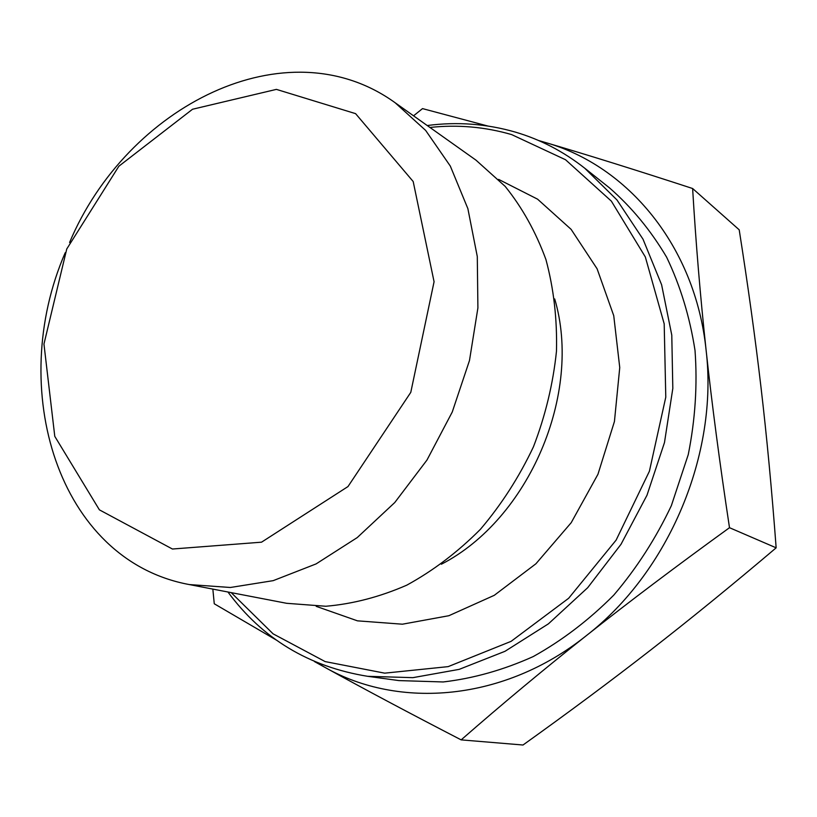 <?xml version="1.0" encoding="UTF-8"?>
<svg xmlns="http://www.w3.org/2000/svg" width="817" height="817" viewBox="0 0 817 817"><rect width="100%" height="100%" fill="white"/><g stroke="black" fill="none" stroke-linecap="round" stroke-linejoin="round"><path stroke-width="1.23" d="M276.493 640.16L214.268 603.773L212.839 589.098M316.312 662.342L324.809 667.295L314.422 661.545M413.555 115.82L422.512 108.61L487.586 125.961M538.464 140.463L545.337 142.485L539.149 140.759M545.337 142.485C587.423 154.862 636.514 170.202 692.622 188.513C695.849 242.812 700.343 296.683 706.102 350.146C695.379 245.815 627.456 165.514 545.337 142.485M706.102 350.146C711.832 403.404 719.634 462.596 729.499 527.7C676.129 566.324 628.396 602.313 586.289 635.687C669.041 571.706 718.511 453.711 706.102 350.146M586.289 635.687C544.04 669.164 502.322 703.897 461.156 739.875C408.674 712.741 363.228 688.547 324.809 667.295C398.962 709.564 504.191 701.394 586.289 635.687M692.622 188.513L739.201 229.812C747.953 285.347 755.204 337.738 760.964 387.003C766.724 436.064 771.789 489.679 776.15 547.829L729.499 527.7M461.156 739.875L523.003 745.012C568.857 712.23 611.392 680.571 650.628 650.056C689.732 619.674 731.572 585.595 776.15 547.829M429.946 127.462C457.683 124.47 484.91 126.849 511.626 134.591L565.527 159.734L611.361 201.135L645.328 256.947L664.19 323.838L665.784 397.154L649.403 471.235L616.12 540.119L568.663 598.269L511.095 641.345L448.155 666.631L384.705 673.157L325.146 661.596L273.092 633.839L231.201 592.631M227.943 591.998C262.298 638.669 308.877 666.774 367.67 676.313L412.861 677.661L459.205 669.358L504.998 651.302L548.421 623.831L587.668 587.729L621.012 544.296L646.993 495.225L664.487 442.528L672.82 388.412L671.778 335.113L661.607 284.735L642.999 239.167L616.958 199.94L584.747 168.22C563.454 151.472 540.282 139.421 515.231 132.068C486.411 123.776 457.081 121.6 427.23 125.532M498.615 179.383L537.586 199.174L571.114 229.352L597.094 268.783L613.741 315.668L619.746 367.558L614.435 421.501L597.952 474.279L571.216 522.676L535.901 563.791L494.265 595.327L448.87 615.712L402.424 624.198L357.448 620.838L316.199 606.347M367.67 676.313L398.921 680.592L443.212 681.96C473.543 678.406 503.558 669.94 533.256 656.551C562.259 640.416 589.098 619.929 613.781 595.113C636.729 568.142 655.918 538.311 671.36 505.641L688.251 454.62C695.267 419.529 697.524 384.807 695.022 350.473C689.844 316.986 680.377 285.879 666.621 257.171C650.7 230.302 631.643 207.191 609.441 187.839L584.747 168.22M65.207 252.729C6.219 388.31 57.568 560.268 189.289 584.563L230.374 587.484L273.195 580.652L316.087 563.914L357.233 537.586L394.774 502.526L426.954 460.073L452.25 412.023L469.479 360.542L477.904 307.938L477.291 256.569L467.875 208.652L450.32 166.086L425.647 130.414L395.142 102.748C286.532 24.357 126.768 106.139 69.588 242.475M66.749 249.001L118.874 166.208L192.536 109.243L276.401 89.38L355.589 113.645L413.188 181.527L434.072 281.742L410.788 392.354L347.981 486.564L261.532 542.182L172.428 549.024L99.398 509.849L54.78 436.349L43.955 344.059L66.749 249.001M395.142 102.748L475.984 160.152L505.192 186.409C522.247 207.579 535.829 231.957 545.93 259.54C553.742 288.575 557.255 319.151 556.469 351.279C553.109 383.694 545.45 415.516 533.481 446.736C519.193 476.965 501.505 504.498 480.396 529.334C457.724 552.108 433.204 570.705 406.835 585.135C379.915 596.9 352.913 603.947 325.82 606.255L286.655 603.303L189.289 584.563M554.702 298.94C582.715 393.416 528.987 519.173 441.364 564.23"/></g></svg>

